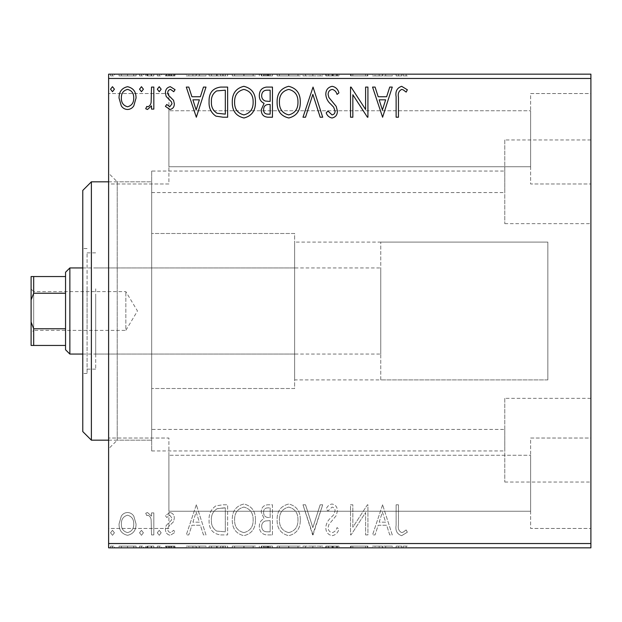 <?xml version="1.0" encoding="UTF-8"?>
<svg xmlns="http://www.w3.org/2000/svg" width="622" height="622" viewBox="0 0 622 622"><rect width="100%" height="100%" fill="white"/><g stroke="black" fill="none" stroke-linecap="round" stroke-linejoin="round"><path stroke-width="0.47" stroke-dasharray="3.11 2.33" d="M151.675 429.421L151.675 181.818L151.675 450.95L151.675 429.421L504.776 429.421L504.776 450.95L504.776 429.421M151.675 450.95L504.776 450.95M151.675 171.05L151.675 192.579L151.675 171.05L504.776 171.05L504.776 192.579L504.776 171.05M151.675 192.579L504.776 192.579M504.776 398.329L504.776 482.042L504.776 398.329L590.9 398.329L590.9 482.042L590.9 398.329M504.776 482.042L590.9 482.042M504.776 139.958L504.776 223.671L504.776 139.958L590.9 139.958L590.9 223.671L590.9 139.958M504.776 223.671L590.9 223.671M108.609 181.818L151.675 181.818L151.675 440.182L151.675 181.818L117.224 181.818L117.224 440.182L108.609 448.796L108.609 173.204L108.609 448.796M108.609 440.182L151.675 440.182L117.224 440.182L117.224 181.818L108.609 173.204M530.613 93.541L590.9 93.541L590.9 183.972L590.9 93.541L590.9 183.972L590.9 93.541L530.613 93.541L530.613 183.972L590.9 183.972L530.613 183.972L530.613 93.541M530.613 438.028L590.9 438.028L590.9 528.459L590.9 438.028L590.9 528.459L590.9 438.028L530.613 438.028L530.613 528.459L590.9 528.459L530.613 528.459L530.613 438.028M168.896 183.972L108.609 183.972L108.609 93.541L108.609 183.972L108.609 93.541L108.609 183.972L168.896 183.972L168.896 93.541L108.609 93.541L168.896 93.541L168.896 183.972M168.896 528.459L108.609 528.459L108.609 438.028L108.609 528.459L108.609 438.028L108.609 528.459L168.896 528.459L168.896 438.028L108.609 438.028L168.896 438.028L168.896 528.459M380.757 379.902L380.757 242.098L380.757 379.902L547.842 379.902L547.842 242.098L547.842 379.902L294.634 379.902L294.634 242.098L294.634 379.902M380.757 242.098L547.842 242.098L547.842 379.902L547.842 242.098L294.634 242.098M294.634 388.509L151.675 388.509L151.675 233.491L151.675 388.509L151.675 233.491L151.675 388.509L294.634 388.509L294.634 233.491L151.675 233.491L294.634 233.491L294.634 388.509M530.613 166.743L168.896 166.743L168.896 110.763L168.896 166.743L168.896 110.763L168.896 166.743L530.613 166.743L530.613 110.763L168.896 110.763L530.613 110.763L530.613 166.743M530.613 511.237L168.896 511.237L168.896 455.257L168.896 511.237L168.896 455.257L168.896 511.237L530.613 511.237L530.613 455.257L168.896 455.257L530.613 455.257L530.613 511.237M133.8 516.151C132.323 513.842 130.239 512.629 127.541 512.505C124.851 512.629 122.767 513.842 121.298 516.136L119.043 523.965C118.989 530.216 121.819 533.995 127.541 535.309C133.271 534.003 136.109 530.224 136.047 523.965L133.8 516.151C132.323 513.842 130.239 512.629 127.541 512.505C124.851 512.629 122.767 513.842 121.298 516.136L119.043 523.965C118.989 530.216 121.819 533.995 127.541 535.309C133.271 534.003 136.109 530.224 136.047 523.965L133.8 516.151M153.828 534.92L153.828 512.893L151.504 512.893L151.504 516.136L147.476 512.505L145.711 513.259L146.815 515.607L147.857 515.21C149.855 516.019 150.952 517.605 151.146 519.961L151.504 534.92L153.828 534.92L153.828 512.893L151.504 512.893L151.504 516.136L147.476 512.505L145.711 513.259L146.815 515.607L147.857 515.21C149.855 516.019 150.952 517.605 151.146 519.961L151.504 534.92L153.828 534.92M169.892 512.505L165.421 515.638L166.774 517.527L169.752 515.21L171.991 518.173L171.431 520.171L166.183 525.536L165.421 528.941C165.398 532.486 167.023 534.609 170.311 535.309L175.077 532.323L173.748 530.286L170.568 532.603C168.718 532.214 167.769 531.04 167.738 529.058L168.29 526.958L173.561 521.679L174.308 518.282C174.354 515.055 172.885 513.127 169.892 512.505L165.421 515.638L166.774 517.527L169.752 515.21L171.991 518.173L171.431 520.171L166.183 525.536L165.421 528.941C165.398 532.486 167.023 534.609 170.311 535.309L175.077 532.323L173.748 530.286L170.568 532.603C168.718 532.214 167.769 531.04 167.738 529.058L168.29 526.958L173.561 521.679L174.308 518.282C174.354 515.055 172.885 513.127 169.892 512.505M220.631 534.92L227.636 534.92L227.636 504.776L223.073 504.776L215.896 505.865C211.006 509.255 208.735 514.044 209.085 520.225C208.743 528.925 212.592 533.824 220.631 534.92L227.636 534.92L227.636 504.776L223.073 504.776L215.896 505.865C211.006 509.255 208.735 514.044 209.085 520.225C208.743 528.925 212.592 533.824 220.631 534.92M272.467 534.92L272.467 504.776L268.199 504.776C263.611 505.002 261.294 507.498 261.256 512.248L264.086 518.662C260.882 520.186 259.296 522.76 259.327 526.367C259.358 531.343 261.73 534.189 266.441 534.92L272.467 534.92L272.467 504.776L268.199 504.776C263.611 505.002 261.294 507.498 261.256 512.248L264.086 518.662C260.882 520.186 259.296 522.76 259.327 526.367C259.358 531.343 261.73 534.189 266.441 534.92L272.467 534.92M313.045 534.92L322.701 504.776L320.182 504.776L312.85 527.643L305.519 504.776L302.992 504.776L312.656 534.92L322.701 504.776L320.182 504.776L312.85 527.643L305.519 504.776L302.992 504.776L313.045 534.92M365.596 534.92L367.921 534.92L367.921 504.776L367.431 504.776L352.845 527.254L352.845 504.776L350.528 504.776L350.528 534.92L351.057 534.92L365.596 512.497L365.596 534.92L367.921 534.92L367.921 504.776L367.431 504.776L352.845 527.254L352.845 504.776L350.528 504.776L350.528 534.92L351.057 534.92L365.596 512.497L365.596 534.92M398.445 524.828L398.445 504.776L396.128 504.776L396.128 525.131C395.203 530.605 397.038 534.127 401.641 535.69L407.34 532.214L406.158 529.897L403.188 532.168L401.664 532.603C398.819 531.11 397.746 528.521 398.445 524.828L398.445 504.776L396.128 504.776L396.128 525.131C395.203 530.605 397.038 534.127 401.641 535.69L407.34 532.214L406.158 529.897L403.188 532.168L401.664 532.603C398.819 531.11 397.746 528.521 398.445 524.828M590.9 543.535L108.609 543.535L108.609 547.842L590.9 547.842L590.9 74.158L108.609 74.158L108.609 78.465L590.9 78.465M108.609 543.535L108.609 78.465M382.6 504.776L372.555 534.92L375.082 534.92L378.176 525.256L386.643 525.256L389.737 534.92L392.264 534.92L382.6 504.776L372.555 534.92L375.082 534.92L378.176 525.256L386.643 525.256L389.737 534.92L392.264 534.92L382.6 504.776M332.164 535.69C335.67 534.982 337.925 532.79 338.936 529.104L337.054 527.58C336.323 530.201 334.745 531.872 332.327 532.603C329.574 532.098 328.167 530.395 328.113 527.495L328.875 524.533L336.199 515.63L337.388 511.035C337.427 507.132 335.631 504.784 332 504.007C329.193 504.559 327.25 506.254 326.185 509.107L327.996 510.957L332.031 507.093C334.068 507.466 335.079 508.742 335.071 510.911L333.672 514.806L330.811 517.807C327.794 520.412 326.13 523.654 325.796 527.534C325.835 532.059 327.957 534.772 332.164 535.69C335.67 534.982 337.925 532.79 338.936 529.104L337.054 527.58C336.323 530.201 334.745 531.872 332.327 532.603C329.574 532.098 328.167 530.395 328.113 527.495L328.875 524.533L336.199 515.63L337.388 511.035C337.427 507.132 335.631 504.784 332 504.007C329.193 504.559 327.25 506.254 326.185 509.107L327.996 510.957L332.031 507.093C334.068 507.466 335.079 508.742 335.071 510.911L333.672 514.806L330.811 517.807C327.794 520.412 326.13 523.654 325.796 527.534C325.835 532.059 327.957 534.772 332.164 535.69M300.286 519.984C300.457 511.385 296.647 506.059 288.841 504.007C280.864 505.865 276.953 511.136 277.101 519.837C276.953 528.443 280.81 533.73 288.662 535.69C296.523 533.8 300.395 528.56 300.286 519.984C300.457 511.385 296.647 506.059 288.841 504.007C280.864 505.865 276.953 511.136 277.101 519.837C276.953 528.443 280.81 533.73 288.662 535.69C296.523 533.8 300.395 528.56 300.286 519.984M255.463 519.984C255.634 511.385 251.817 506.059 244.011 504.007C236.033 505.865 232.123 511.136 232.278 519.837C232.13 528.443 235.979 533.73 243.832 535.69C251.692 533.8 255.572 528.56 255.463 519.984C255.634 511.385 251.817 506.059 244.011 504.007C236.033 505.865 232.123 511.136 232.278 519.837C232.13 528.443 235.979 533.73 243.832 535.69C251.692 533.8 255.572 528.56 255.463 519.984M196.334 504.776L186.289 534.92L188.808 534.92L191.91 525.256L200.377 525.256L203.472 534.92L205.999 534.92L196.334 504.776L186.289 534.92L188.808 534.92L191.91 525.256L200.377 525.256L203.472 534.92L205.999 534.92L196.334 504.776M161.168 532.797L159.232 530.286L157.304 532.797L159.232 535.309L161.168 532.797L159.232 530.286L157.304 532.797L159.232 535.309L161.168 532.797M143.394 532.797L141.458 530.286L139.53 532.797L141.458 535.309L143.394 532.797L141.458 530.286L139.53 532.797L141.458 535.309L143.394 532.797M114.409 532.797L112.473 530.286L110.545 532.797L112.473 535.309L114.409 532.797L112.473 530.286L110.545 532.797L112.473 535.309L114.409 532.797M133.8 547.842L119.043 547.842L136.047 547.842L133.8 547.842L133.8 546.116L127.541 546.116L127.541 547.842L133.73 547.842L127.549 547.842L127.541 546.116L121.298 546.116L121.298 547.842M153.828 547.842L145.711 547.842L153.828 547.842L153.828 546.116L153.828 547.842M169.892 547.842L175.077 547.842L167.738 547.842L174.308 547.842L169.892 547.842L169.892 546.116L165.421 546.116L165.421 547.842L165.421 546.116L166.774 546.116L166.774 547.842M220.631 547.842L209.085 547.842L220.631 547.842L220.631 546.116L227.636 546.116L227.636 547.842L227.636 546.116L215.896 546.116L215.896 547.842M272.467 547.842L259.327 547.842L272.467 547.842L272.467 546.116L272.467 547.842M313.045 547.842L302.992 547.842L313.045 547.842L313.045 546.116L322.701 546.116L322.701 547.842M367.431 546.116L350.528 546.116L365.596 546.116L365.596 547.842L350.528 547.842L365.596 547.842L365.596 546.116L367.921 546.116L367.921 547.842L367.921 546.116L367.431 546.116L367.431 547.842M398.445 547.842L407.34 547.842L398.445 547.842L398.445 546.116L398.445 547.842M382.6 547.842L372.555 547.842L392.264 547.842L382.6 547.842L382.6 546.116L382.219 547.842M332.164 547.842L338.936 547.842L325.796 547.842L332.164 547.842L332.164 546.116L338.936 546.116L338.936 547.842M300.286 547.842L277.101 547.842L300.286 547.842L300.286 546.116L288.841 546.116L288.841 547.842M255.463 547.842L232.278 547.842L255.463 547.842L255.463 546.116L244.011 546.116L244.011 547.842M196.334 547.842L186.289 547.842L205.999 547.842L196.334 547.842L196.334 546.116L195.946 547.842M161.168 547.842L157.304 547.842L161.168 547.842L161.168 546.116L159.232 546.116L159.232 547.842L159.232 546.116L157.304 546.116L157.304 547.842M143.394 547.842L139.53 547.842L143.394 547.842L143.394 546.116L141.458 546.116L141.458 547.842L141.458 546.116L139.53 546.116L139.53 547.842M114.409 547.842L110.545 547.842L114.409 547.842L114.409 546.116L112.473 546.116L112.473 547.842L112.473 546.116L110.545 546.116L110.545 547.842M133.8 74.158L119.043 74.158L136.047 74.158L133.8 74.158L133.8 75.884L127.541 75.884L127.541 74.158L133.73 74.158L127.549 74.158L127.541 75.884L121.298 75.884L121.298 74.158M153.828 74.158L145.711 74.158L153.828 74.158L153.828 75.884L153.828 74.158M169.892 74.158L175.077 74.158L167.738 74.158L174.308 74.158L169.892 74.158L169.892 75.884L165.421 75.884L165.421 74.158L165.421 75.884L166.774 75.884L166.774 74.158M220.631 74.158L209.085 74.158L220.631 74.158L220.631 75.884L227.636 75.884L227.636 74.158L227.636 75.884L215.896 75.884L215.896 74.158M272.467 74.158L259.327 74.158L272.467 74.158L272.467 75.884L272.467 74.158M313.045 74.158L302.992 74.158L313.045 74.158L313.045 75.884L322.701 75.884L322.701 74.158M367.431 75.884L350.528 75.884L365.596 75.884L365.596 74.158L350.528 74.158L365.596 74.158L365.596 75.884L367.921 75.884L367.921 74.158L367.921 75.884L367.431 75.884L367.431 74.158M398.445 74.158L407.34 74.158L398.445 74.158L398.445 75.884L398.445 74.158M382.6 74.158L372.555 74.158L392.264 74.158L382.6 74.158L382.6 75.884L382.219 74.158M332.164 74.158L338.936 74.158L325.796 74.158L332.164 74.158L332.164 75.884L338.936 75.884L338.936 74.158M300.286 74.158L277.101 74.158L300.286 74.158L300.286 75.884L288.841 75.884L288.841 74.158M255.463 74.158L232.278 74.158L255.463 74.158L255.463 75.884L244.011 75.884L244.011 74.158M196.334 74.158L186.289 74.158L205.999 74.158L196.334 74.158L196.334 75.884L195.946 74.158M161.168 74.158L157.304 74.158L161.168 74.158L161.168 75.884L159.232 75.884L159.232 74.158L159.232 75.884L157.304 75.884L157.304 74.158M143.394 74.158L139.53 74.158L143.394 74.158L143.394 75.884L141.458 75.884L141.458 74.158L141.458 75.884L139.53 75.884L139.53 74.158M114.409 74.158L110.545 74.158L114.409 74.158L114.409 75.884L112.473 75.884L112.473 74.158L112.473 75.884L110.545 75.884L110.545 74.158M396.128 75.884L401.641 75.884L396.128 75.884L396.128 74.158M407.34 75.884L401.664 75.884L401.641 74.158L401.664 75.884L407.34 75.884L407.34 74.158M406.158 75.884L406.158 74.158M403.188 75.884L403.188 74.158M382.219 75.884L372.555 75.884L372.555 74.158M372.555 75.884L375.082 75.884L375.082 74.158M375.082 75.884L378.176 75.884L378.176 74.158M378.176 75.884L386.643 75.884L386.643 74.158M386.643 75.884L389.737 75.884L389.737 74.158M389.737 75.884L392.264 75.884L392.264 74.158M392.264 75.884L382.6 75.884M379.171 75.884L385.656 75.884L379.171 75.884L379.171 74.158L385.656 74.158L379.171 74.158M382.413 75.884L382.413 74.158M385.656 75.884L385.656 74.158M352.845 75.884L352.845 74.158L352.845 75.884M350.528 75.884L350.528 74.158L350.528 75.884M351.057 75.884L351.057 74.158M338.936 75.884L337.054 75.884L337.054 74.158M337.054 75.884L332.327 75.884L332.327 74.158M332.327 75.884L328.113 75.884L328.113 74.158M328.113 75.884L328.875 75.884L328.875 74.158M328.875 75.884L336.199 75.884L336.199 74.158M336.199 75.884L337.388 75.884L337.388 74.158M337.388 75.884L332 75.884L332 74.158M332 75.884L326.185 75.884L326.185 74.158M326.185 75.884L327.996 75.884L327.996 74.158M327.996 75.884L332.031 75.884L332.031 74.158M332.031 75.884L335.071 75.884L335.071 74.158M335.071 75.884L333.672 75.884L333.672 74.158M333.672 75.884L330.811 75.884L330.811 74.158M330.811 75.884L325.796 75.884L325.796 74.158M325.796 75.884L332.164 75.884M322.701 75.884L320.182 75.884L320.182 74.158M320.182 75.884L312.85 75.884L312.85 74.158M312.85 75.884L305.519 75.884L305.519 74.158M305.519 75.884L302.992 75.884L302.992 74.158M302.992 75.884L312.656 75.884L312.656 74.158M312.656 75.884L313.045 75.884M288.841 75.884L277.101 75.884L277.101 74.158M277.101 75.884L288.662 75.884L288.662 74.158M288.662 75.884L300.286 75.884M288.74 75.884L279.418 75.884L297.969 75.884L288.74 75.884L288.74 74.158L279.418 74.158L297.969 74.158L288.74 74.158L288.74 75.884M279.418 75.884L279.418 74.158M297.969 75.884L297.969 74.158M261.256 75.884L272.467 75.884L261.256 75.884L261.256 74.158M264.086 75.884L264.086 74.158M259.327 75.884L259.327 74.158M266.441 75.884L266.441 74.158M265.283 75.884L270.15 75.884L261.644 75.884L265.283 75.884L265.283 74.158L268.976 74.158L263.58 74.158L270.15 74.158L265.283 74.158M263.58 75.884L270.15 75.884L263.58 75.884L263.58 74.158M267.74 75.884L267.74 74.158M270.15 75.884L270.15 74.158L270.15 75.884M268.961 75.884L268.961 74.158L268.976 75.884M261.644 75.884L261.644 74.158M267.499 75.884L267.499 74.158M244.011 75.884L232.278 75.884L232.278 74.158M232.278 75.884L243.832 75.884L243.832 74.158M243.832 75.884L255.463 75.884M243.91 75.884L234.595 75.884L253.146 75.884L243.91 75.884L243.91 74.158L234.595 74.158L253.146 74.158L243.91 74.158L243.91 75.884M234.595 75.884L234.595 74.158M253.146 75.884L253.146 74.158M215.896 75.884L209.085 75.884L209.085 74.158M209.085 75.884L220.631 75.884M223.796 75.884L211.41 75.884L223.796 75.884L223.796 74.158L225.32 74.158L211.41 74.158L223.796 74.158M225.32 75.884L225.32 74.158L225.32 75.884M217.125 75.884L217.125 74.158M211.41 75.884L211.41 74.158M216.627 75.884L216.627 74.158M195.946 75.884L186.289 75.884L186.289 74.158M186.289 75.884L188.808 75.884L188.808 74.158M188.808 75.884L191.91 75.884L191.91 74.158M191.91 75.884L200.377 75.884L200.377 74.158M200.377 75.884L203.472 75.884L203.472 74.158M203.472 75.884L205.999 75.884L205.999 74.158M205.999 75.884L196.334 75.884M192.898 75.884L199.382 75.884L192.898 75.884L192.898 74.158L199.382 74.158L192.898 74.158M196.148 75.884L196.148 74.158M199.382 75.884L199.382 74.158M166.774 75.884L169.752 75.884L169.752 74.158M169.752 75.884L171.991 75.884L171.991 74.158M171.991 75.884L171.431 75.884L171.431 74.158M171.431 75.884L166.183 75.884L166.183 74.158M166.183 75.884L170.311 75.884L170.311 74.158M170.311 75.884L175.077 75.884L175.077 74.158M175.077 75.884L173.748 75.884L173.748 74.158M173.748 75.884L170.568 75.884L170.568 74.158M170.568 75.884L167.738 75.884L167.738 74.158M167.738 75.884L168.29 75.884L168.29 74.158M168.29 75.884L170.755 75.884L170.755 74.158M170.755 75.884L173.561 75.884L173.561 74.158M173.561 75.884L174.308 75.884L174.308 74.158M174.308 75.884L169.892 75.884M157.304 75.884L161.168 75.884M147.476 75.884L153.828 75.884L151.504 75.884L151.504 74.158L151.504 75.884L147.476 75.884L147.476 74.158M145.711 75.884L145.711 74.158M146.815 75.884L146.815 74.158M147.857 75.884L147.857 74.158M151.146 75.884L151.146 74.158M151.504 75.884L151.504 74.158M139.53 75.884L143.394 75.884M121.298 75.884L119.043 75.884L119.043 74.158M119.043 75.884L136.047 75.884L136.047 74.158M136.047 75.884L133.8 75.884M127.549 75.884L121.36 75.884L133.73 75.884L127.549 75.884L127.549 74.158L127.549 75.884M121.36 75.884L121.36 74.158M133.73 75.884L133.73 74.158M110.545 75.884L114.409 75.884M396.128 546.116L401.641 546.116L396.128 546.116L396.128 547.842M407.34 546.116L401.664 546.116L401.641 547.842L401.664 546.116L407.34 546.116L407.34 547.842M406.158 546.116L406.158 547.842M403.188 546.116L403.188 547.842M382.219 546.116L372.555 546.116L372.555 547.842M372.555 546.116L375.082 546.116L375.082 547.842M375.082 546.116L378.176 546.116L378.176 547.842M378.176 546.116L386.643 546.116L386.643 547.842M386.643 546.116L389.737 546.116L389.737 547.842M389.737 546.116L392.264 546.116L392.264 547.842M392.264 546.116L382.6 546.116M379.171 546.116L385.656 546.116L379.171 546.116L379.171 547.842L385.656 547.842L379.171 547.842M382.413 546.116L382.413 547.842M385.656 546.116L385.656 547.842M352.845 546.116L352.845 547.842L352.845 546.116M350.528 546.116L350.528 547.842L350.528 546.116M351.057 546.116L351.057 547.842M338.936 546.116L337.054 546.116L337.054 547.842M337.054 546.116L332.327 546.116L332.327 547.842M332.327 546.116L328.113 546.116L328.113 547.842M328.113 546.116L328.875 546.116L328.875 547.842M328.875 546.116L336.199 546.116L336.199 547.842M336.199 546.116L337.388 546.116L337.388 547.842M337.388 546.116L332 546.116L332 547.842M332 546.116L326.185 546.116L326.185 547.842M326.185 546.116L327.996 546.116L327.996 547.842M327.996 546.116L332.031 546.116L332.031 547.842M332.031 546.116L335.071 546.116L335.071 547.842M335.071 546.116L333.672 546.116L333.672 547.842M333.672 546.116L330.811 546.116L330.811 547.842M330.811 546.116L325.796 546.116L325.796 547.842M325.796 546.116L332.164 546.116M322.701 546.116L320.182 546.116L320.182 547.842M320.182 546.116L312.85 546.116L312.85 547.842M312.85 546.116L305.519 546.116L305.519 547.842M305.519 546.116L302.992 546.116L302.992 547.842M302.992 546.116L312.656 546.116L312.656 547.842M312.656 546.116L313.045 546.116M288.841 546.116L277.101 546.116L277.101 547.842M277.101 546.116L288.662 546.116L288.662 547.842M288.662 546.116L300.286 546.116M288.74 546.116L279.418 546.116L297.969 546.116L288.74 546.116L288.74 547.842L279.418 547.842L297.969 547.842L288.74 547.842L288.74 546.116M279.418 546.116L279.418 547.842M297.969 546.116L297.969 547.842M261.256 546.116L272.467 546.116L261.256 546.116L261.256 547.842M264.086 546.116L264.086 547.842M259.327 546.116L259.327 547.842M266.441 546.116L266.441 547.842M265.283 546.116L270.15 546.116L261.644 546.116L265.283 546.116L265.283 547.842L268.976 547.842L263.58 547.842L270.15 547.842L265.283 547.842M263.58 546.116L270.15 546.116L263.58 546.116L263.58 547.842M267.74 546.116L267.74 547.842M270.15 546.116L270.15 547.842L270.15 546.116M268.961 546.116L268.961 547.842L268.976 546.116M261.644 546.116L261.644 547.842M267.499 546.116L267.499 547.842M244.011 546.116L232.278 546.116L232.278 547.842M232.278 546.116L243.832 546.116L243.832 547.842M243.832 546.116L255.463 546.116M243.91 546.116L234.595 546.116L253.146 546.116L243.91 546.116L243.91 547.842L234.595 547.842L253.146 547.842L243.91 547.842L243.91 546.116M234.595 546.116L234.595 547.842M253.146 546.116L253.146 547.842M215.896 546.116L209.085 546.116L209.085 547.842M209.085 546.116L220.631 546.116M223.796 546.116L211.41 546.116L223.796 546.116L223.796 547.842L225.32 547.842L211.41 547.842L223.796 547.842M225.32 546.116L225.32 547.842L225.32 546.116M217.125 546.116L217.125 547.842M211.41 546.116L211.41 547.842M216.627 546.116L216.627 547.842M195.946 546.116L186.289 546.116L186.289 547.842M186.289 546.116L188.808 546.116L188.808 547.842M188.808 546.116L191.91 546.116L191.91 547.842M191.91 546.116L200.377 546.116L200.377 547.842M200.377 546.116L203.472 546.116L203.472 547.842M203.472 546.116L205.999 546.116L205.999 547.842M205.999 546.116L196.334 546.116M192.898 546.116L199.382 546.116L192.898 546.116L192.898 547.842L199.382 547.842L192.898 547.842M196.148 546.116L196.148 547.842M199.382 546.116L199.382 547.842M166.774 546.116L169.752 546.116L169.752 547.842M169.752 546.116L171.991 546.116L171.991 547.842M171.991 546.116L171.431 546.116L171.431 547.842M171.431 546.116L166.183 546.116L166.183 547.842M166.183 546.116L170.311 546.116L170.311 547.842M170.311 546.116L175.077 546.116L175.077 547.842M175.077 546.116L173.748 546.116L173.748 547.842M173.748 546.116L170.568 546.116L170.568 547.842M170.568 546.116L167.738 546.116L167.738 547.842M167.738 546.116L168.29 546.116L168.29 547.842M168.29 546.116L170.755 546.116L170.755 547.842M170.755 546.116L173.561 546.116L173.561 547.842M173.561 546.116L174.308 546.116L174.308 547.842M174.308 546.116L169.892 546.116M157.304 546.116L161.168 546.116M147.476 546.116L153.828 546.116L151.504 546.116L151.504 547.842L151.504 546.116L147.476 546.116L147.476 547.842M145.711 546.116L145.711 547.842M146.815 546.116L146.815 547.842M147.857 546.116L147.857 547.842M151.146 546.116L151.146 547.842M151.504 546.116L151.504 547.842M139.53 546.116L143.394 546.116M121.298 546.116L119.043 546.116L119.043 547.842M119.043 546.116L136.047 546.116L136.047 547.842M136.047 546.116L133.8 546.116M127.549 546.116L121.36 546.116L133.73 546.116L127.549 546.116L127.549 547.842L127.549 546.116M121.36 546.116L121.36 547.842M133.73 546.116L133.73 547.842M110.545 546.116L114.409 546.116M398.445 97.172L398.445 117.224L396.128 117.224L396.128 96.869C395.203 91.395 397.038 87.873 401.641 86.31L407.34 89.786L406.158 92.103L403.188 89.832L401.664 89.397C398.819 90.89 397.746 93.479 398.445 97.172M382.6 117.224L372.555 87.08L375.082 87.08L378.176 96.744L386.643 96.744L389.737 87.08L392.264 87.08L382.6 117.224M379.171 99.831L382.413 109.954L385.656 99.831L379.171 99.831M365.596 87.08L367.921 87.08L367.921 117.224L367.431 117.224L352.845 94.746L352.845 117.224L350.528 117.224L350.528 87.08L351.057 87.08L365.596 109.503L365.596 87.08M332.164 86.31C335.67 87.018 337.925 89.21 338.936 92.896L337.054 94.42C336.323 91.799 334.745 90.128 332.327 89.397C329.574 89.902 328.167 91.605 328.113 94.505L328.875 97.467L336.199 106.37L337.388 110.965C337.427 114.868 335.631 117.216 332 117.993C329.193 117.441 327.25 115.746 326.185 112.893L327.996 111.043L332.031 114.907C334.068 114.534 335.079 113.258 335.071 111.089L333.672 107.194L330.811 104.193C327.794 101.588 326.13 98.346 325.796 94.466C325.835 89.941 327.957 87.228 332.164 86.31M313.045 87.08L322.701 117.224L320.182 117.224L312.85 94.357L305.519 117.224L302.992 117.224L313.045 87.08M300.286 102.016C300.457 110.615 296.647 115.941 288.841 117.993C280.864 116.135 276.953 110.864 277.101 102.163C276.953 93.557 280.81 88.27 288.662 86.31C296.523 88.2 300.395 93.44 300.286 102.016M288.74 89.397C282.38 90.96 279.27 95.213 279.418 102.171C279.309 109.068 282.411 113.313 288.74 114.907C295.038 113.235 298.109 108.943 297.969 102.031C298.078 95.174 295.007 90.96 288.74 89.397M272.467 87.08L272.467 117.224L268.199 117.224C263.611 116.998 261.294 114.502 261.256 109.752L264.086 103.338C260.882 101.814 259.296 99.24 259.327 95.632C259.358 90.656 261.73 87.811 266.441 87.08L272.467 87.08M265.283 101.021L270.15 101.378L270.15 90.174L267.499 90.174C263.806 90.12 261.862 91.939 261.644 95.632C261.668 98.26 262.881 100.056 265.283 101.021M263.58 109.697C263.58 112.528 264.972 114.005 267.74 114.129L270.15 114.129L270.15 104.473L268.961 104.473C265.493 104.449 263.697 106.191 263.58 109.697M255.463 102.016C255.634 110.615 251.817 115.941 244.011 117.993C236.033 116.135 232.123 110.864 232.278 102.163C232.13 93.557 235.979 88.27 243.832 86.31C251.692 88.2 255.572 93.44 255.463 102.016M243.91 89.397C237.55 90.96 234.447 95.213 234.595 102.171C234.478 109.068 237.588 113.313 243.91 114.907C250.207 113.235 253.286 108.943 253.146 102.031C253.255 95.174 250.176 90.96 243.91 89.397M220.631 87.08L227.636 87.08L227.636 117.224L223.073 117.224L215.896 116.135C211.006 112.745 208.735 107.956 209.085 101.775C208.743 93.075 212.592 88.176 220.631 87.08M223.796 114.129L225.32 114.129L225.32 90.174L216.627 90.936C212.848 93.448 211.115 97.063 211.41 101.775C211.107 106.852 213.012 110.685 217.125 113.29L223.796 114.129M196.334 117.224L186.289 87.08L188.808 87.08L191.91 96.744L200.377 96.744L203.472 87.08L205.999 87.08L196.334 117.224M192.898 99.831L196.148 109.954L199.382 99.831L192.898 99.831M169.892 109.495L165.421 106.362L166.774 104.473L169.752 106.79L171.991 103.827L171.431 101.829L166.183 96.464L165.421 93.059C165.398 89.514 167.023 87.391 170.311 86.691L175.077 89.677L173.748 91.714L170.568 89.397C168.718 89.786 167.769 90.96 167.738 92.942L168.29 95.042L173.561 100.321L174.308 103.719C174.354 106.945 172.885 108.873 169.892 109.495M161.168 89.203L159.232 91.714L157.304 89.203L159.232 86.691L161.168 89.203M153.828 87.08L153.828 109.107L151.504 109.107L151.504 105.864L147.476 109.495L145.711 108.741L146.815 106.393L147.857 106.79C149.855 105.981 150.952 104.395 151.146 102.039L151.504 87.08L153.828 87.08M143.394 89.203L141.458 91.714L139.53 89.203L141.458 86.691L143.394 89.203M133.8 105.849C132.323 108.158 130.239 109.371 127.541 109.495C124.851 109.371 122.767 108.158 121.298 105.864L119.043 98.035C118.989 91.784 121.819 88.005 127.541 86.691C133.271 87.997 136.109 91.776 136.047 98.035L133.8 105.849M127.549 89.397C123.319 90.478 121.259 93.354 121.36 98.012C121.267 102.692 123.327 105.616 127.549 106.79C131.771 105.623 133.831 102.692 133.73 98.012C133.831 93.354 131.771 90.485 127.549 89.397M114.409 89.203L112.473 91.714L110.545 89.203L112.473 86.691L114.409 89.203M379.171 522.169L382.413 512.046L385.656 522.169L379.171 522.169L382.413 512.046L385.656 522.169L379.171 522.169M288.74 532.603C282.38 531.04 279.27 526.787 279.418 519.829C279.309 512.932 282.411 508.687 288.74 507.093C295.038 508.765 298.109 513.057 297.969 519.969C298.078 526.826 295.007 531.04 288.74 532.603C282.38 531.04 279.27 526.787 279.418 519.829C279.309 512.932 282.411 508.687 288.74 507.093C295.038 508.765 298.109 513.057 297.969 519.969C298.078 526.826 295.007 531.04 288.74 532.603M265.283 520.979L270.15 520.622L270.15 531.826L267.499 531.826C263.806 531.88 261.862 530.061 261.644 526.367C261.668 523.74 262.881 521.944 265.283 520.979L270.15 520.622L270.15 531.826L267.499 531.826C263.806 531.88 261.862 530.061 261.644 526.367C261.668 523.74 262.881 521.944 265.283 520.979M263.58 512.303C263.58 509.472 264.972 507.995 267.74 507.871L270.15 507.871L270.15 517.527L268.961 517.527C265.493 517.551 263.697 515.809 263.58 512.303C263.58 509.472 264.972 507.995 267.74 507.871L270.15 507.871L270.15 517.527L268.961 517.527C265.493 517.551 263.697 515.809 263.58 512.303M243.91 532.603C237.55 531.04 234.447 526.787 234.595 519.829C234.478 512.932 237.588 508.687 243.91 507.093C250.207 508.765 253.286 513.057 253.146 519.969C253.255 526.826 250.176 531.04 243.91 532.603C237.55 531.04 234.447 526.787 234.595 519.829C234.478 512.932 237.588 508.687 243.91 507.093C250.207 508.765 253.286 513.057 253.146 519.969C253.255 526.826 250.176 531.04 243.91 532.603M223.796 507.871L225.32 507.871L225.32 531.826L216.627 531.064C212.848 528.552 211.115 524.937 211.41 520.225C211.107 515.148 213.012 511.315 217.125 508.71L225.32 507.871L225.32 531.826L216.627 531.064C212.848 528.552 211.115 524.937 211.41 520.225C211.107 515.148 213.012 511.315 217.125 508.71L223.796 507.871M192.898 522.169L196.148 512.046L199.382 522.169L192.898 522.169L196.148 512.046L199.382 522.169L192.898 522.169M127.549 532.603C123.319 531.522 121.259 528.646 121.36 523.988C121.267 519.308 123.327 516.384 127.549 515.21C131.771 516.377 133.831 519.308 133.73 523.988C133.831 528.646 131.771 531.515 127.549 532.603C123.319 531.522 121.259 528.646 121.36 523.988C121.267 519.308 123.327 516.384 127.549 515.21C131.771 516.377 133.831 519.308 133.73 523.988C133.831 528.646 131.771 531.515 127.549 532.603M82.773 190.425L82.773 431.575M91.387 440.182L91.387 181.818M95.695 294.556L95.695 354.058L95.695 294.556M294.634 294.556L294.634 354.058L294.634 294.556M95.695 288.802L95.695 369.134L95.695 288.802M87.08 333.198L87.08 252.866L87.08 333.198M82.773 287.154L82.773 373.441L82.773 287.154M87.08 287.154L87.08 373.441L87.08 287.154M31.1 289.036L33.681 291.625L33.681 330.375L125.838 330.375L125.838 291.625L125.838 330.375L137.478 311L125.838 291.625L33.681 291.625L33.681 330.375L31.1 332.964L31.1 289.036L31.1 332.964M82.773 354.058L380.757 354.058L380.757 267.942L380.757 354.058M82.773 267.942L380.757 267.942M65.551 272.242L65.551 349.758M69.858 354.058L69.858 267.942M31.1 345.451L33.681 345.451L33.681 328.758L31.1 322.033L31.1 345.451M65.551 345.451L33.681 345.451M65.551 276.549L31.1 276.549L31.1 322.033M65.551 328.758L33.681 328.758M31.1 299.967L33.681 293.242L33.681 276.549M65.551 293.242L33.681 293.242M332.716 75.884L332.716 74.158M268.199 75.884L268.199 74.158M223.073 75.884L223.073 74.158M222.824 75.884L222.824 74.158M169.114 75.884L169.114 74.158M332.716 546.116L332.716 547.842M268.199 546.116L268.199 547.842M223.073 546.116L223.073 547.842M222.824 546.116L222.824 547.842M169.114 546.116L169.114 547.842M294.634 354.058L95.695 354.058M87.08 369.134L95.695 369.134M87.08 373.441L82.773 373.441M87.08 248.559L82.773 248.559M87.08 252.866L95.695 252.866M294.634 267.942L95.695 267.942"/><path stroke-width="0.93" d="M133.8 105.849C132.323 108.158 130.239 109.371 127.541 109.495C124.851 109.371 122.767 108.158 121.298 105.864L119.043 98.035C118.989 91.784 121.819 88.005 127.541 86.691C133.271 87.997 136.109 91.776 136.047 98.035L133.8 105.849M153.828 87.08L153.828 109.107L151.504 109.107L151.504 105.864L147.476 109.495L145.711 108.741L146.815 106.393L147.857 106.79C149.855 105.981 150.952 104.395 151.146 102.039L151.504 87.08L153.828 87.08M169.892 109.495L165.421 106.362L166.774 104.473L169.752 106.79L171.991 103.827L171.431 101.829L166.183 96.464L165.421 93.059C165.398 89.514 167.023 87.391 170.311 86.691L175.077 89.677L173.748 91.714L170.568 89.397C168.718 89.786 167.769 90.96 167.738 92.942L168.29 95.042L173.561 100.321L174.308 103.719C174.354 106.945 172.885 108.873 169.892 109.495M220.631 87.08L227.636 87.08L227.636 117.224L223.073 117.224L215.896 116.135C211.006 112.745 208.735 107.956 209.085 101.775C208.743 93.075 212.592 88.176 220.631 87.08M272.467 87.08L272.467 117.224L268.199 117.224C263.611 116.998 261.294 114.502 261.256 109.752L264.086 103.338C260.882 101.814 259.296 99.24 259.327 95.632C259.358 90.656 261.73 87.811 266.441 87.08L272.467 87.08M313.045 87.08L322.701 117.224L320.182 117.224L312.85 94.357L305.519 117.224L302.992 117.224L313.045 87.08M365.596 87.08L367.921 87.08L367.921 117.224L367.431 117.224L352.845 94.746L352.845 117.224L350.528 117.224L350.528 87.08L351.057 87.08L365.596 109.503L365.596 87.08M398.445 97.172L398.445 117.224L396.128 117.224L396.128 96.869C395.203 91.395 397.038 87.873 401.641 86.31L407.34 89.786L406.158 92.103L403.188 89.832L401.664 89.397C398.819 90.89 397.746 93.479 398.445 97.172M108.609 78.465L108.609 74.158L590.9 74.158L590.9 78.465L108.609 78.465L108.609 543.535L590.9 543.535L590.9 547.842L108.609 547.842L108.609 543.535M590.9 78.465L590.9 543.535M382.6 117.224L372.555 87.08L375.082 87.08L378.176 96.744L386.643 96.744L389.737 87.08L392.264 87.08L382.6 117.224M332.164 86.31C335.67 87.018 337.925 89.21 338.936 92.896L337.054 94.42C336.323 91.799 334.745 90.128 332.327 89.397C329.574 89.902 328.167 91.605 328.113 94.505L328.875 97.467L336.199 106.37L337.388 110.965C337.427 114.868 335.631 117.216 332 117.993C329.193 117.441 327.25 115.746 326.185 112.893L327.996 111.043L332.031 114.907C334.068 114.534 335.079 113.258 335.071 111.089L333.672 107.194L330.811 104.193C327.794 101.588 326.13 98.346 325.796 94.466C325.835 89.941 327.957 87.228 332.164 86.31M300.286 102.016C300.457 110.615 296.647 115.941 288.841 117.993C280.864 116.135 276.953 110.864 277.101 102.163C276.953 93.557 280.81 88.27 288.662 86.31C296.523 88.2 300.395 93.44 300.286 102.016M255.463 102.016C255.634 110.615 251.817 115.941 244.011 117.993C236.033 116.135 232.123 110.864 232.278 102.163C232.13 93.557 235.979 88.27 243.832 86.31C251.692 88.2 255.572 93.44 255.463 102.016M196.334 117.224L186.289 87.08L188.808 87.08L191.91 96.744L200.377 96.744L203.472 87.08L205.999 87.08L196.334 117.224M161.168 89.203L159.232 91.714L157.304 89.203L159.232 86.691L161.168 89.203M143.394 89.203L141.458 91.714L139.53 89.203L141.458 86.691L143.394 89.203M114.409 89.203L112.473 91.714L110.545 89.203L112.473 86.691L114.409 89.203M379.171 99.831L382.413 109.954L385.656 99.831L379.171 99.831M279.418 102.171C279.309 109.068 282.411 113.313 288.74 114.907C295.038 113.235 298.109 108.943 297.969 102.031C298.078 95.174 295.007 90.96 288.74 89.397C282.38 90.96 279.27 95.213 279.418 102.171M267.74 114.129L270.15 114.129L270.15 104.473L268.961 104.473C265.493 104.449 263.697 106.191 263.58 109.697C263.58 112.528 264.972 114.005 267.74 114.129M268.976 101.378L270.15 101.378L270.15 90.174L267.499 90.174C263.806 90.12 261.862 91.939 261.644 95.632C261.668 98.26 262.881 100.056 265.283 101.021L268.976 101.378M234.595 102.171C234.478 109.068 237.588 113.313 243.91 114.907C250.207 113.235 253.286 108.943 253.146 102.031C253.255 95.174 250.176 90.96 243.91 89.397C237.55 90.96 234.447 95.213 234.595 102.171M225.32 114.129L225.32 90.174L216.627 90.936C212.848 93.448 211.115 97.063 211.41 101.775C211.107 106.852 213.012 110.685 217.125 113.29L225.32 114.129M192.898 99.831L196.148 109.954L199.382 99.831L192.898 99.831M121.36 98.012C121.267 102.692 123.327 105.616 127.549 106.79C131.771 105.623 133.831 102.692 133.73 98.012C133.831 93.354 131.771 90.485 127.549 89.397C123.319 90.478 121.259 93.354 121.36 98.012M91.387 440.182L82.773 431.575L82.773 190.425L91.387 181.818L91.387 440.182L108.609 440.182M69.858 354.058L65.551 349.758L65.551 272.242L69.858 267.942L69.858 354.058L82.773 354.058M69.858 267.942L82.773 267.942M65.551 345.451L31.1 345.451L31.1 276.549L33.681 276.549L33.681 293.242L31.1 299.967M31.1 322.033L33.681 328.758L33.681 345.451M65.551 328.758L33.681 328.758M65.551 293.242L33.681 293.242M65.551 276.549L33.681 276.549M91.387 181.818L108.609 181.818"/></g></svg>
